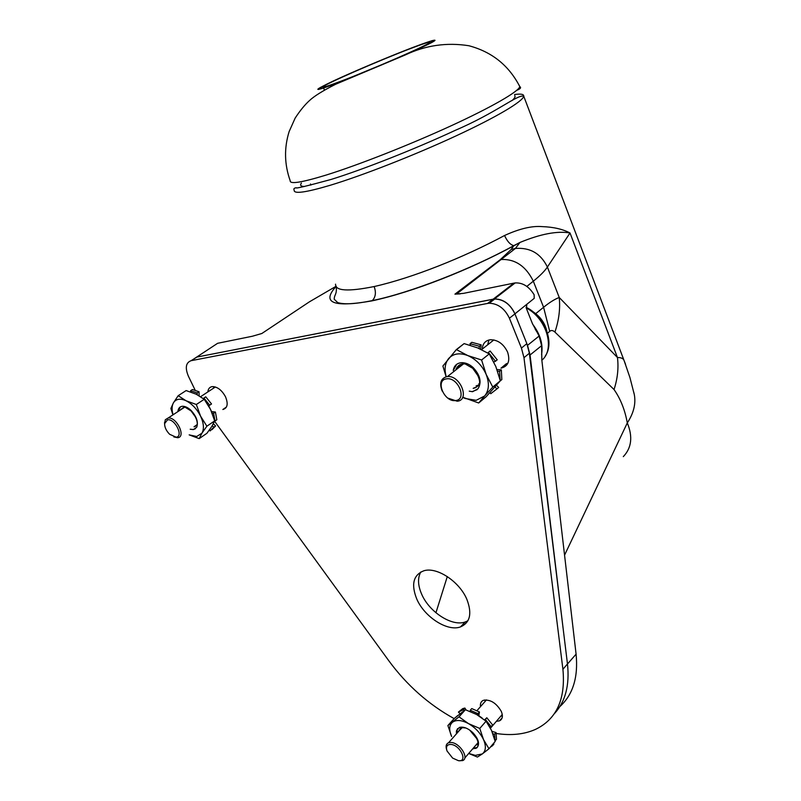 <?xml version="1.0" encoding="UTF-8"?>
<svg xmlns="http://www.w3.org/2000/svg" width="801" height="801" viewBox="0 0 801 801"><rect width="100%" height="100%" fill="white"/><g stroke="black" fill="none" stroke-linecap="round" stroke-linejoin="round"><path stroke-width="1.2" d="M335.559 284.165C335.239 290.973 348.095 291.774 374.147 286.548C412.365 277.987 463.909 257.351 504.54 235.514C519.408 228.706 531.934 225.742 542.107 226.613C553.371 227.003 562.672 229.126 570.022 232.981L617.461 357.526C621.085 357.476 623.278 358.458 624.059 360.48L625.571 364.365M336.2 286.287C321.181 302.838 333.076 307.704 371.894 300.886C413.436 292.015 469.917 269.567 514.112 245.657L519.939 242.463C540.615 233.922 557.306 230.758 570.022 232.981L547.393 267.053L559.238 297.481L617.461 357.526C618.722 367.979 617.581 378.653 614.037 389.536C620.505 398.748 624.93 409.872 627.303 422.908C632.94 436.685 631.609 447.929 623.298 456.64M496.27 733.486C511.068 735.749 524.094 734.407 535.368 729.441C556.515 719.358 565.706 699.313 562.923 669.316L523.974 357.697L521.431 348.075L509.406 318.207C504.74 308.535 498.002 303.549 489.171 303.239L487.559 303.439L493.166 299.234L196.886 357.066L493.146 299.194L513.932 283.123L463.589 293.346L454.938 294.157L500.154 259.764L511.208 249.451L513.821 245.647C510.347 244.796 507.253 241.421 504.54 235.514M371.894 300.886L372.275 300.605C355.594 304.03 344.06 304.68 337.652 302.558L334.207 299.204C334.307 294.267 337.091 294.928 336.19 286.217L309.466 301.797L261.847 333.496L252.375 336.24L217.622 343.299L193.441 359.218M513.932 283.123L515.143 282.933C522.693 282.533 529.02 286.478 534.137 294.758L534.227 298.342L526.848 304.3L526.377 308.415L532.365 323.474L539.123 336.03L527.529 345.351L527.208 344.56M539.123 336.03L541.606 345.672L541.836 360.12L576.089 654.157C578.362 677.276 572.935 694.767 559.819 706.622M514.072 312.01C509.156 303.209 502.587 298.873 494.367 299.003L493.146 299.194M541.606 345.672L530.052 354.973L527.529 345.351M530.052 354.973L563.303 629.916M633.791 392.34L634.352 394.773C635.974 403.884 633.621 413.266 627.303 422.908L564.555 555.163M460.335 293.847L454.938 294.157M526.798 286.458L533.316 281.181C539.914 275.884 544.61 271.179 547.393 267.053C540.815 253.527 530.152 247.319 515.403 248.45L519.939 242.463L513.821 245.647C470.207 269.607 409.301 293.116 372.275 300.605L372.275 300.605C375.649 297.141 376.27 292.455 374.147 286.548M500.154 259.764L501.897 259.464C515.534 259.144 526.007 266.383 533.316 281.181L543.589 307.284C549.576 302.398 554.793 299.133 559.238 297.481C560.38 308.705 558.938 320.23 554.913 332.065L614.037 389.536M493.166 299.234L494.778 299.023C503.589 299.314 510.307 304.27 514.933 313.902L526.858 343.639L521.431 348.075M554.132 713.921C565.326 702.056 569.771 685.386 567.468 663.919L529.371 353.221L526.858 343.639M488.95 339.984L487.779 344.35M482.272 348.685C482.813 343.429 485.536 340.445 490.432 339.734C497.862 339.824 503.589 343.939 507.594 352.1C510.367 361.021 508.164 366.377 500.975 368.16L506.392 363.704L507.794 363.434M484.955 699.904L485.066 701.486M500.875 716.084L502.397 716.034M467.924 620.735L465.271 621.946C452.245 626.923 429.366 612.194 421.716 594.312C417.822 585.361 417.521 577.911 420.815 571.984M213.827 386.633L213.577 388.034M226.403 407.078L222.828 409.501C227.474 408.18 228.375 403.954 225.532 396.825C221.837 390.127 217.441 386.723 212.325 386.603C209.712 386.983 208.23 388.705 207.88 391.769M214.558 421.186L388.896 660.885C406.858 685.245 428.595 704.49 454.117 718.607M487.559 303.439L191.089 360.69C185.822 362.643 184.921 367.809 188.395 376.2L195.124 390.087M496.36 721.331L499.494 720.85C502.577 719.228 503.178 716.084 501.306 711.398C496.27 702.928 490.292 699.233 483.383 700.304C481.031 701.376 480.069 703.488 480.5 706.642M416.79 599.088C410.953 584.45 413.276 575.028 423.749 570.813C436.645 566.537 459.384 581.376 466.843 599.298C472.28 613.476 470.147 622.687 460.475 626.913C447.439 631.849 424.49 617.02 416.79 599.088M446.547 749.356C445.566 746.001 446.237 743.799 448.54 742.757L451.203 742.467C459.914 742.897 469.586 758.387 462.557 760.6L458.803 760.74M458.462 760.69L452.615 758.086L446.998 750.938C445.686 746.572 447.008 744.399 450.943 744.439C460.315 745.04 468.205 762.202 458.462 760.69M493.406 743.528L493.927 744.039L492.475 745.751L491.964 745.24M491.964 731.403L496.039 732.545L496.48 739.233L495.068 740.895M484.545 719.899L486.808 717.756L492.645 724.985L491.173 726.687L485.336 719.448L484.705 720.039M482.112 718.016L478.828 715.693L479.459 711.989L477.977 713.671L470.257 710.257L470.648 711.638M470.257 710.257L471.749 708.585L479.459 711.989M460.014 713.661L458.422 712.079L462.728 708.625L464.88 708.054L466.072 709.946M456.26 716.755L457.792 715.473M464.88 708.054L463.399 709.716L458.422 712.079M463.399 709.716L463.999 710.667M477.977 713.671L477.726 715.133M491.173 726.687L489.761 726.877M492.895 733.776L494.577 734.247L495.048 740.825M490.362 747.123L492.475 745.751M496.039 732.545L494.577 734.247M486.808 717.756L485.336 719.448M468.695 753.471L477.416 757.055L482.312 753.931C485.907 751.018 486.317 746.242 483.534 739.623C480.29 732.945 475.273 727.608 468.485 723.603C461.696 720.019 456.38 719.548 452.545 722.202C449.121 725.245 448.81 730.011 451.624 736.489L447.889 725.546L454.247 718.467L465.401 709.726L476.555 714.462L486.077 721.19L491.494 730.342L495.198 741.416L488.98 748.755L483.534 739.623L479.769 728.439L468.485 723.603L459.023 716.845L465.401 709.726M468.725 753.441L475.343 755.383L482.312 753.931L488.98 748.755M456.45 733.816L456.42 731.033L459.253 727.498C463.228 726.367 467.734 728.049 472.76 732.565C478.638 739.003 480.019 744.099 476.885 747.834L472.61 748.915M479.769 728.439L486.077 721.19M459.023 716.845L447.889 725.546M477.266 744.469L475.864 745.13M460.925 728.099L460.625 729.1M477.266 747.343L472.94 748.534M475.474 745.601L478.097 743.358M458.953 730.993L460.395 728.409M476.885 747.834C478.708 745.501 478.608 742.387 476.615 738.462L469.616 730.001M458.272 731.754L456.42 731.033L457.661 728.54M465.872 727.989L462.267 727.658L458.322 731.433M442.192 391.078C439.198 383.279 440.74 378.472 446.798 376.66L447.409 376.59C460.355 374.988 470.287 400.24 457.191 401.221L447.839 398.107M455.649 400.52C444.385 402.563 434.793 380.085 446.477 378.873C457.872 376.65 467.504 399.579 455.649 400.52M496.5 385.351L498.713 387.424L496.97 388.885L495.008 387.053M496.98 369.531L501.336 369.872L501.847 379.574L500.174 380.966M488.34 352.44L490.122 351.018L497.221 359.819L495.449 361.251L488.34 352.44L487.909 353.051M470.407 345.331L470.017 343.709L471.819 342.317L481.191 344.861L480.6 349.176M455.749 350.267L463.649 343.969M496.97 388.885L490.733 393.712L490.052 392.56M481.191 344.861L479.388 346.272L470.017 343.709M479.388 346.272L479.088 348.495M495.449 361.251L493.766 361.972M497.551 371.163L499.574 371.324L500.194 380.295M501.336 369.872L499.574 371.324M462.698 397.236L478.688 402.983L484.655 395.954C489.041 390.498 489.551 383.329 486.167 374.427C482.222 365.586 476.124 359.309 467.854 355.594C459.594 352.5 453.136 353.531 448.51 358.698C444.935 363.384 444.185 369.411 446.237 376.76M462.658 397.316L465.271 398.508L476.184 400.31L484.655 395.954L492.785 387.073L500.315 380.795L486.197 396.695L478.688 402.983M456.75 364.275L453.226 370.483C454.057 365.837 456.73 363.243 461.226 362.693C465.241 362.483 469.186 364.075 473.061 367.479C480.21 375.098 481.872 382.177 478.067 388.695L472.58 391.709L469.236 391.158M492.785 387.073L486.167 374.427L481.601 359.999L467.854 355.594L456.36 349.576L464.119 343.599L477.666 347.904L489.251 353.882L495.829 366.548L500.315 380.795M481.601 359.999L489.251 353.882M456.36 349.576L442.893 366.037L446.127 376.79M478.888 383.659L479.409 383.569M478.437 385.201L476.815 385.601M476.044 385.992L478.357 385.301M476.044 387.364L473.962 387.944M477.166 389.646L472.69 391.409M473.171 388.345C476.104 387.874 478.237 386.162 479.569 383.218M456.93 368.67L460.615 364.395M478.067 388.695C480.28 384.81 480.169 380.385 477.736 375.429L472.75 368.33L465.141 363.914L462.397 363.894C459.373 364.445 457.241 366.287 455.989 369.411M473.061 367.479L472.75 368.33M164.565 422.357L164.585 423.639L167.539 419.834C174.918 418.302 183.96 436.645 176.13 437.186L169.662 434.302C166.308 430.918 164.626 427.364 164.585 423.639L165.316 419.724L168.18 417.992C176.641 416.73 186.393 437.146 177.652 437.716L173.827 436.925M213.356 423.749L215.599 425.952L211.975 429.656M208.711 405.686L211.524 411.564L215.409 412.034L216.831 419.764L215.018 421.006L213.587 413.266L212.145 413.096M203.915 398.047L205.767 396.835L211.524 403.964L209.682 405.196L203.915 398.047L203.574 398.768M191.049 392.1L190.578 390.728L192.43 389.526L199.049 391.759L199.139 395.774M186.563 390.698L187.224 390.888M212.255 425.701L213.787 427.203L210.112 430.928L209.461 429.907M199.049 391.759L197.196 392.961L190.578 390.728M197.196 392.961L197.236 394.723M209.682 405.196L208.58 405.757M215.409 412.034L213.587 413.266M215.599 425.952L213.787 427.203M206.878 426.202L200.54 416.109L196.335 404.505L186.132 400.79L178.182 395.704L186.122 390.578L196.205 394.212L204.235 399.288L210.523 409.401L214.678 420.885L206.878 426.202L201.942 433.181L196.726 436.495L189.156 434.863L199.179 438.618L201.942 433.181C204.275 428.925 203.814 423.228 200.54 416.109C196.906 409.021 192.11 403.914 186.132 400.79C180.225 398.157 175.99 398.838 173.416 402.833C171.794 405.857 171.664 409.802 173.026 414.668M177.932 411.444C178.222 408.36 179.674 406.638 182.278 406.287C184.991 406.127 187.885 407.479 190.958 410.322C196.615 416.52 198.528 422.167 196.696 427.283L193.331 429.576L190.207 429.226M196.335 404.505L204.235 399.288M178.182 395.704L173.416 402.833L170.873 408.48L172.876 414.768M199.179 438.618L206.918 433.291L211.824 426.412L214.678 420.885M195.504 426.322L194.823 426.472M195.514 428.685L193.211 429.586M194.022 426.823L197.246 424.52M196.696 427.283C197.817 424.22 197.326 420.695 195.244 416.69L191.089 410.953L185.051 407.158L183.85 407.188L180.585 409.701M178.032 411.374L180.455 406.828M190.958 410.322L191.089 410.953M340.275 81.442C371.274 69.837 430.417 43.985 429.817 42.383C430.047 41.512 423.529 43.604 410.262 48.661C379.083 60.506 324.075 84.516 323.073 86.808C322.513 87.76 328.24 85.967 340.275 81.442M634.352 394.773L629.916 377.491L624.059 360.48L523.734 96.19C517.526 94.178 496.92 112.48 455.048 130.443C414.407 149.326 363.083 169.542 331.003 179.474C306.863 186.052 295.269 188.816 296.23 187.754C294.057 188.075 293.386 188.866 294.187 190.127C293.536 194.212 305.622 192.57 330.443 185.211C362.573 175.479 413.917 155.404 455.348 136.21C496.83 117.006 523.143 101.256 523.734 96.19C523.934 94.188 520.88 93.637 514.572 94.528M514.913 313.852L534.227 298.342M447.288 576.56L435.944 612.765M511.208 249.451L515.403 248.45L456.7 293.887L459.574 293.917M576.089 654.157L567.478 663.999M532.715 324.315C540.285 334.307 543.238 344.35 541.576 354.453M526.217 307.944C546.612 318.277 555.534 349.076 541.846 360.24M535.719 313.642L543.589 307.284L549.706 331.384C551.138 330.042 552.87 330.262 554.913 332.065M547.544 333.196L549.706 331.384M514.753 95.689C515.604 96.601 514.673 98.253 511.979 100.626M301.426 183.059C299.754 185.311 300.775 186.443 304.51 186.473M509.406 318.207L514.933 313.902M529.371 353.221L523.974 357.697M567.468 663.919L562.923 669.316M191.089 360.69L196.886 357.066M310.518 183.98L310.838 185.111M412.865 47.449C437.366 38.228 440.17 38.228 421.276 47.449C401.481 56.821 360.59 74.052 337.321 82.823C314.242 91.294 313.181 90.563 334.117 80.621C354.272 71.249 389.877 56.24 412.865 47.449M431.529 40.841C440.64 38.318 431.859 43.044 405.176 54.999L336.6 83.324C319.048 89.872 313.812 91.164 320.881 87.189M519.038 85.076L519.799 86.618C518.658 91.524 492.004 107.014 450.542 126.057C409.131 145.061 358.127 165.106 326.227 175.039C301.777 182.518 289.762 184.43 290.202 180.766C284.375 164.395 284.025 147.985 289.151 131.544L295.158 118.107C299.944 110.758 304.69 104.931 309.396 100.646C314.032 96.23 322.793 90.763 335.679 84.235L405.176 54.999C425.481 45.327 446.718 42.243 468.875 45.737C491.954 51.865 508.925 65.492 519.799 86.618C521.441 87.659 520.42 88.891 516.725 90.333M494.377 299.003L515.153 282.933M536.37 331.113L535.118 329.011M526.087 307.294C544.62 316.095 554.793 342.257 545.371 355.874M502.177 717.736L499.494 720.85M460.475 626.913L465.271 621.946M489.171 303.239L494.778 299.023M486.487 699.874L476.985 710.617M461.807 727.769L448.54 742.757M502.267 714.472L490.462 728.189M478.017 742.647L464.77 758.026M462.728 708.625L461.236 710.277M475.754 748.504L476.184 747.994M546.773 330.833C544.8 322.833 540.174 316.445 532.905 311.669M493.867 339.934L481.571 349.636M463.619 363.804L447.409 376.59M215.379 386.983L200.62 396.675M184.701 407.138L168.18 417.992M324.445 90.042L323.584 88"/></g></svg>
